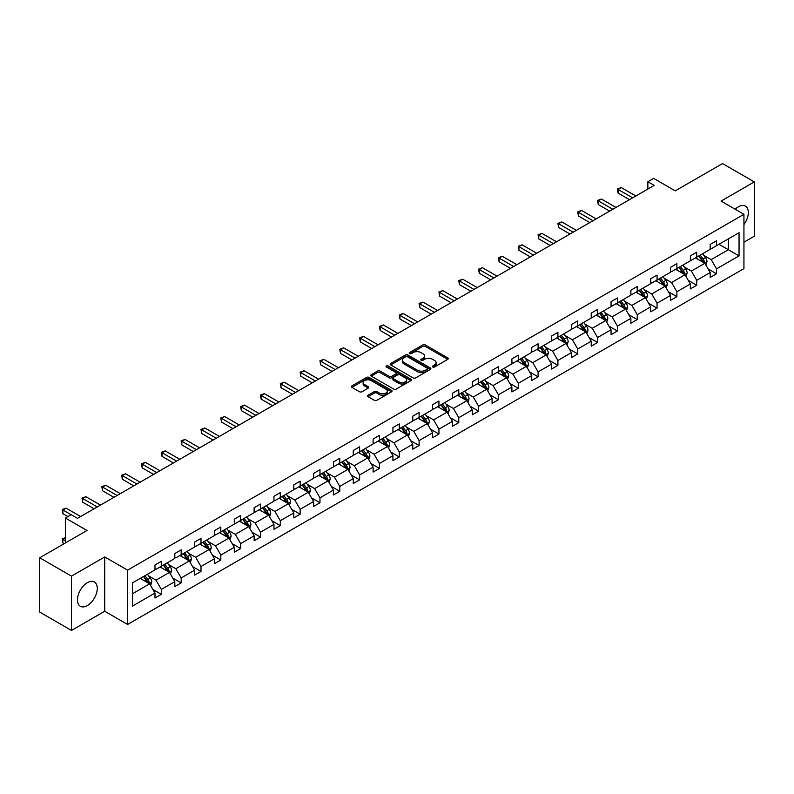 <?xml version="1.0" encoding="UTF-8"?>
<svg xmlns="http://www.w3.org/2000/svg" width="794" height="794" viewBox="0 0 794 794"><rect width="100%" height="100%" fill="white"/><g stroke="black" fill="none" stroke-linecap="round" stroke-linejoin="round"><path stroke-width="1.19" d="M432.75 367.007A1.231 0.715 0 0 0 434.497 367.007L447.756 359.354A1.767 1.022 0 0 0 448.273 358.63A1.767 1.022 0 0 0 447.756 357.915L425.296 344.943A1.767 1.022 0 0 0 422.805 344.943L409.545 352.596A1.231 0.715 0 0 0 409.188 353.102A1.231 0.715 0 0 0 409.545 353.608A1.231 0.715 0 0 0 411.292 353.608L413.009 352.615A5.647 3.255 0 0 1 420.999 352.615L422.865 353.697A5.647 3.255 0 0 1 424.522 356A5.647 3.255 0 0 1 422.865 358.312L421.148 359.295A1.231 0.715 0 0 0 420.79 359.801A1.231 0.715 0 0 0 421.148 360.307A1.231 0.715 0 0 0 422.894 360.307L424.611 359.315A5.647 3.255 0 0 1 432.601 359.315L434.467 360.397A5.647 3.255 0 0 1 436.124 362.699A5.647 3.255 0 0 1 434.467 365.012L432.75 365.994A1.231 0.715 0 0 0 432.393 366.5A1.231 0.715 0 0 0 432.75 367.007L432.75 365.994M87.37 605.564A14.024 8.099 120 0 0 96.521 593.207A14.024 8.099 120 0 0 94.377 581.972A14.024 8.099 120 0 0 87.37 582.667A14.024 8.099 120 0 0 78.209 595.024A14.024 8.099 120 0 0 80.353 606.259A14.024 8.099 120 0 0 87.37 605.564M743.938 224.543A14.024 8.099 120 0 0 745.417 206.093A14.024 8.099 120 0 0 738.41 206.787A14.024 8.099 120 0 0 735.194 209.259M743.938 242.19L754.3 236.215L754.3 181.905L722.52 163.564L675.237 190.858L653.631 178.382L647.844 181.727L647.844 189.061M71.48 630.436L104.719 611.251L104.719 556.941L71.48 576.136L71.48 630.436L39.7 612.095L39.7 557.785L86.983 530.491L65.376 518.016L65.376 542.967M71.48 576.136L39.7 557.785M368.029 395.223A1.767 1.022 0 0 0 367.513 395.948A1.767 1.022 0 0 0 368.029 396.663L374.331 400.305A1.767 1.022 0 0 0 376.822 400.305L391.551 391.799A1.767 1.022 0 0 0 392.067 391.085A1.767 1.022 0 0 0 391.551 390.36L369.091 377.398A1.767 1.022 0 0 0 366.6 377.398L351.871 385.894A1.767 1.022 0 0 0 351.355 386.618A1.767 1.022 0 0 0 351.871 387.333L359.483 391.73A1.767 1.022 0 0 0 361.985 391.73L368.277 388.097A1.767 1.022 0 0 0 368.793 387.373A1.767 1.022 0 0 0 368.277 386.658L364.506 384.475A4.724 2.729 0 0 1 363.126 382.549A4.724 2.729 0 0 1 366.034 380.028A4.724 2.729 0 0 1 371.185 380.624L385.963 389.159A4.724 2.729 0 0 1 387.353 391.085A4.724 2.729 0 0 1 384.435 393.606A4.724 2.729 0 0 1 379.294 393.01L376.822 391.591A1.767 1.022 0 0 0 374.331 391.591L368.029 395.223L368.029 396.663M65.376 518.016L71.162 514.671L77.514 518.343L654.206 185.389L647.844 181.727M104.719 556.941L127.596 570.152L743.938 214.311L743.938 268.61L127.596 624.461L127.596 570.152M754.3 181.905L721.061 201.1L743.938 214.311M413.138 377.904A1.767 1.022 0 0 0 415.629 377.904L430.348 369.399A1.767 1.022 0 0 0 430.864 368.684A1.767 1.022 0 0 0 430.348 367.959L407.898 354.997A1.767 1.022 0 0 0 405.397 354.997L390.678 363.493A1.767 1.022 0 0 0 390.162 364.218A1.767 1.022 0 0 0 390.678 364.932L413.138 377.904M386.867 367.275A1.231 0.715 0 0 1 388.117 367.443L410.925 380.614L396.226 389.1A1.767 1.022 0 0 1 393.735 389.1L371.274 376.138L377.577 372.525L377.577 371.056L371.274 374.699A1.767 1.022 0 0 0 370.758 375.413A1.767 1.022 0 0 0 371.274 376.138L371.274 374.699M377.577 372.525A1.767 1.022 0 0 1 380.068 372.525L380.068 371.056A1.767 1.022 0 0 0 377.577 371.056M380.068 371.056L389.179 376.316A1.767 1.022 0 0 0 391.67 376.316L395.859 373.905A1.767 1.022 0 0 0 396.375 373.18A1.767 1.022 0 0 0 395.859 372.465L386.37 366.987A1.231 0.715 0 0 1 386.013 366.481A1.231 0.715 0 0 1 386.777 365.826A1.231 0.715 0 0 1 388.117 365.984L410.955 379.165A1.767 1.022 0 0 1 411.471 379.879A1.767 1.022 0 0 1 410.955 380.604L410.955 379.165M132.489 582.885L154.989 569.894L154.989 564.981L161.341 561.308L161.341 566.221L174.819 558.45L174.819 553.527L181.171 549.865L181.171 554.778L194.649 546.997L194.649 542.084L201.001 538.411L201.001 543.334L214.469 535.553L214.469 530.63L220.831 526.968L220.831 531.881L234.299 524.1L234.299 519.187L240.661 515.514L240.661 520.437L254.13 512.656L254.13 507.733L260.482 504.071L260.482 508.984L273.96 501.203L273.96 496.29L280.312 492.617L280.312 497.54L293.79 489.759L293.79 484.846L300.142 481.174L300.142 486.087L313.62 478.306L313.62 473.393L319.972 469.72L319.972 474.643L333.45 466.862L333.45 461.949L339.802 458.277L339.802 463.19L353.27 455.419L353.27 450.496L359.632 446.824L359.632 451.746L373.101 443.965L373.101 439.052L379.463 435.38L379.463 440.293L392.931 432.522L392.931 427.599L399.293 423.936L399.293 428.849L412.761 421.068L412.761 416.155L419.113 412.483L419.113 417.406L432.591 409.625L432.591 404.702L438.943 401.039L438.943 405.952L452.421 398.171L452.421 393.258L458.773 389.586L458.773 394.509L472.251 386.728L472.251 381.805L478.603 378.143L478.603 383.055L492.082 375.274L492.082 370.361L498.434 366.689L498.434 371.612L511.902 363.831L511.902 358.918L518.264 355.246L518.264 360.158L531.732 352.377L531.732 347.464L538.094 343.792L538.094 348.715L551.562 340.934L551.562 336.021L557.914 332.349L557.914 337.261L571.392 329.49L571.392 324.567L577.744 320.895L577.744 325.818L591.222 318.037L591.222 313.124L597.574 309.452L597.574 314.364L611.052 306.593L611.052 301.67L617.404 298.008L617.404 302.921L630.883 295.14L630.883 290.227L637.235 286.555L637.235 291.467L650.703 283.696L650.703 278.773L657.065 275.111L657.065 280.024L670.533 272.243L670.533 267.33L676.895 263.658L676.895 268.58L690.363 260.799L690.363 255.876L696.725 252.214L696.725 257.127L710.193 249.346L710.193 244.433L716.545 240.761L716.545 245.683L739.045 232.692L739.045 255.876L716.545 268.868L716.545 273.791L710.193 277.453L710.193 272.541L696.725 280.322L696.725 285.235L690.363 288.907L690.363 283.984L676.895 291.765L676.895 296.678L670.533 300.35L670.533 295.437L657.065 303.219L657.065 308.132L650.703 311.804L650.703 306.881L637.235 314.662L637.235 319.575L630.883 323.247L630.883 318.334L617.404 326.106L617.404 331.029L611.052 334.701L611.052 329.778L597.574 337.559L597.574 342.472L591.222 346.144L591.222 341.231L577.744 349.003L577.744 353.926L571.392 357.588L571.392 352.675L557.914 360.456L557.914 365.369L551.562 369.041L551.562 364.128L538.094 371.9L538.094 376.822L531.732 380.485L531.732 375.572L518.264 383.353L518.264 388.266L511.902 391.938L511.902 387.015L498.434 394.797L498.434 399.719L492.082 403.382L492.082 398.469L478.603 406.25L478.603 411.163L472.251 414.835L472.251 409.912L458.773 417.694L458.773 422.616L452.421 426.279L452.421 421.366L438.943 429.147L438.943 434.06L432.591 437.732L432.591 432.809L419.113 440.591L419.113 445.503L412.761 449.176L412.761 444.263L399.293 452.034L399.293 456.957L392.931 460.629L392.931 455.706L379.463 463.488L379.463 468.4L373.101 472.073L373.101 467.16L359.632 474.931L359.632 479.854L353.27 483.516L353.27 478.603L339.802 486.385L339.802 491.297L333.45 494.97L333.45 490.057L319.972 497.828L319.972 502.751L313.62 506.413L313.62 501.5L300.142 509.282L300.142 514.194L293.79 517.867L293.79 512.944L280.312 520.725L280.312 525.648L273.96 529.31L273.96 524.397L260.482 532.179L260.482 537.091L254.13 540.764L254.13 535.841L240.661 543.622L240.661 548.545L234.299 552.207L234.299 547.294L220.831 555.075L220.831 559.988L214.469 563.661L214.469 558.738L201.001 566.519L201.001 571.432L194.649 575.104L194.649 570.191L181.171 577.972L181.171 582.885L174.819 586.558L174.819 581.635L161.341 589.416L161.341 594.329L154.989 598.001L154.989 593.088L132.489 606.07L132.489 582.885M160.07 566.956L169.479 572.395L156.001 580.166L148.647 575.918M156.001 580.166L161.341 589.416M169.479 572.395L174.819 581.635M154.989 568.722L156.001 569.308L161.341 566.221M179.901 555.512L189.309 560.941L175.831 568.722L168.477 564.474M175.831 568.722L181.171 577.972M189.309 560.941L194.649 570.191M174.819 557.269L175.831 557.864L181.171 554.778M199.731 544.059L209.14 549.498L195.661 557.269L188.307 553.021M195.661 557.269L201.001 566.519M209.14 549.498L214.469 558.738M194.649 545.825L195.661 546.411L201.001 543.334M219.561 532.615L228.96 538.044L215.492 545.825L208.137 541.577M215.492 545.825L220.831 555.075M228.96 538.044L234.299 547.294M214.469 534.372L215.492 534.967L220.831 531.881M239.391 521.172L248.79 526.601L235.322 534.372L227.957 530.134M235.322 534.372L240.661 543.622M248.79 526.601L254.13 535.841M234.299 522.928L235.322 523.514L240.661 520.437M259.211 509.718L268.62 515.147L255.152 522.928L247.788 518.681M255.152 522.928L260.482 532.179M268.62 515.147L273.96 524.397M254.13 511.485L255.152 512.07L260.482 508.984M279.041 498.275L288.45 503.704L274.972 511.485L267.618 507.237M274.972 511.485L280.312 520.725M288.45 503.704L293.79 512.944M273.96 500.031L274.972 500.617L280.312 497.54M298.872 486.821L308.28 492.25L294.802 500.031L287.448 495.784M294.802 500.031L300.142 509.282M308.28 492.25L313.62 501.5M293.79 488.588L294.802 489.173L300.142 486.087M318.702 475.378L328.111 480.807L314.632 488.588L307.278 484.34M314.632 488.588L319.972 497.828M328.111 480.807L333.45 490.057M313.62 477.134L314.632 477.72L319.972 474.643M338.532 463.924L347.941 469.353L334.463 477.134L327.108 472.887M334.463 477.134L339.802 486.385M347.941 469.353L353.27 478.603M333.45 465.691L334.463 466.277L339.802 463.19M358.362 452.481L367.761 457.91L354.293 465.691L346.938 461.443M354.293 465.691L359.632 474.931M367.761 457.91L373.101 467.16M353.27 454.237L354.293 454.823L359.632 451.746M378.192 441.027L387.591 446.466L374.123 454.237L366.768 449.99M374.123 454.237L379.463 463.488M387.591 446.466L392.931 455.706M373.101 442.794L374.123 443.38L379.463 440.293M398.012 429.584L407.421 435.013L393.953 442.794L386.589 438.546M393.953 442.794L399.293 452.034M407.421 435.013L412.761 444.263M392.931 431.341L393.953 431.936L399.293 428.849M417.843 418.13L427.251 423.569L413.783 431.341L406.419 427.093M413.783 431.341L419.113 440.591M427.251 423.569L432.591 432.809M412.761 419.897L413.783 420.483L419.113 417.406M437.673 406.687L447.082 412.116L433.603 419.897L426.249 415.649M433.603 419.897L438.943 429.147M447.082 412.116L452.421 421.366M432.591 408.444L433.603 409.039L438.943 405.952M457.503 395.243L466.912 400.672L453.434 408.444L446.079 404.206M453.434 408.444L458.773 417.694M466.912 400.672L472.251 409.912M452.421 397L453.434 397.586L458.773 394.509M477.333 383.79L486.742 389.219L473.264 397L465.909 392.752M473.264 397L478.603 406.25M486.742 389.219L492.082 398.469M472.251 385.556L473.264 386.142L478.603 383.055M497.163 372.346L506.562 377.775L493.094 385.556L485.739 381.309M493.094 385.556L498.434 394.797M506.562 377.775L511.902 387.015M492.082 374.103L493.094 374.689L498.434 371.612M516.993 360.893L526.392 366.322L512.924 374.103L505.57 369.855M512.924 374.103L518.264 383.353M526.392 366.322L531.732 375.572M511.902 362.659L512.924 363.245L518.264 360.158M536.813 349.449L546.222 354.878L532.754 362.659L525.39 358.412M532.754 362.659L538.094 371.9M546.222 354.878L551.562 364.128M531.732 351.206L532.754 351.792L538.094 348.715M556.644 337.996L566.053 343.425L552.584 351.206L545.22 346.958M552.584 351.206L557.914 360.456M566.053 343.425L571.392 352.675M551.562 339.763L552.584 340.348L557.914 337.261M576.474 326.552L585.883 331.981L572.405 339.763L565.05 335.515M572.405 339.763L577.744 349.003M585.883 331.981L591.222 341.231M571.392 328.309L572.405 328.895L577.744 325.818M596.304 315.099L605.713 320.538L592.235 328.309L584.88 324.061M592.235 328.309L597.574 337.559M605.713 320.538L611.052 329.778M591.222 316.866L592.235 317.451L597.574 314.364M616.134 303.655L625.543 309.084L612.065 316.866L604.71 312.618M612.065 316.866L617.404 326.106M625.543 309.084L630.883 318.334M611.052 305.412L612.065 305.998L617.404 302.921M635.964 292.202L645.373 297.641L631.895 305.412L624.541 301.164M631.895 305.412L637.235 314.662M645.373 297.641L650.703 306.881M630.883 293.969L631.895 294.554L637.235 291.467M655.794 280.758L665.193 286.187L651.725 293.969L644.371 289.721M651.725 293.969L657.065 303.219M665.193 286.187L670.533 295.437M650.703 282.515L651.725 283.111L657.065 280.024M675.625 269.315L685.024 274.744L671.555 282.515L664.191 278.267M671.555 282.515L676.895 291.765M685.024 274.744L690.363 283.984M670.533 271.072L671.555 271.657L676.895 268.58M695.445 257.861L704.854 263.29L691.385 271.072L684.021 266.824M691.385 271.072L696.725 280.322M704.854 263.29L710.193 272.541M690.363 259.628L691.385 260.214L696.725 257.127M718.967 244.284L728.366 249.713L711.206 259.628L703.851 255.38M711.206 259.628L716.545 268.868M739.045 255.876L728.366 249.713L728.366 238.855L739.045 232.692M104.719 611.251L127.596 624.461M710.193 248.175L711.206 248.76L716.545 245.683M132.489 593.743L149.649 583.838L140.24 578.409M149.649 583.838L154.989 593.088M708.099 268.908L716.545 273.791M688.269 280.351L696.725 285.235M668.439 291.805L676.895 296.678M648.609 303.248L657.065 308.132M628.779 314.702L637.235 319.575M608.948 326.145L617.404 331.029M589.128 337.599L597.574 342.472M569.298 349.042L577.744 353.926M549.468 360.496L557.914 365.369M529.638 371.939L538.094 376.822M509.808 383.383L518.264 388.266M489.977 394.836L498.434 399.719M470.147 406.28L478.603 411.163M450.317 417.733L458.773 422.616M430.497 429.177L438.943 434.06M410.667 440.63L419.113 445.503M390.837 452.074L399.293 456.957M371.006 463.527L379.463 468.4M351.176 474.971L359.632 479.854M331.346 486.424L339.802 491.297M311.516 497.868L319.972 502.751M291.696 509.311L300.142 514.194M271.866 520.765L280.312 525.648M252.035 532.208L260.482 537.091M232.205 543.662L240.661 548.545M212.375 555.105L220.831 559.988M192.545 566.559L201.001 571.432M172.715 578.002L181.171 582.885M152.885 589.456L161.341 594.329M433.246 367.185L434.467 366.471A5.647 3.255 0 0 0 436.124 364.168L436.124 362.699M424.522 356L424.522 357.469A5.647 3.255 0 0 1 422.865 359.771L421.644 360.486M447.737 359.364L425.296 346.412A1.767 1.022 0 0 0 422.805 346.412L410.041 353.787M430.348 367.959L430.348 369.399L407.898 356.466A1.767 1.022 0 0 0 405.397 356.466L390.698 364.952L390.678 363.493M427.232 369.19A1.231 0.715 0 0 0 427.599 368.684A1.231 0.715 0 0 0 427.232 368.178L407.521 356.794A1.231 0.715 0 0 0 405.774 356.794L403.967 357.836A5.647 3.255 0 0 0 402.31 360.148A5.647 3.255 0 0 0 403.967 362.451L417.436 370.232A5.647 3.255 0 0 0 425.425 370.232L427.232 369.19L427.232 370.649A1.231 0.715 0 0 0 427.599 370.153L427.599 368.684M402.31 360.148L402.31 361.617A5.647 3.255 0 0 0 403.967 363.92L403.967 362.451M427.232 370.649L425.425 371.701A5.647 3.255 0 0 1 417.436 371.701L403.967 363.92M380.068 372.525L389.179 377.785A1.767 1.022 0 0 0 391.67 377.785L395.859 375.373A1.767 1.022 0 0 0 396.375 374.649L396.375 373.18M398.628 381.775A4.724 2.729 0 0 0 403.769 382.361A4.724 2.729 0 0 0 406.687 379.85A4.724 2.729 0 0 0 405.307 377.924L400.097 374.917A1.767 1.022 0 0 0 397.605 374.917L393.417 377.329A1.767 1.022 0 0 0 392.901 378.043A1.767 1.022 0 0 0 393.417 378.768L398.628 381.775L398.628 383.244A4.724 2.729 0 0 0 403.769 383.83A4.724 2.729 0 0 0 406.687 381.319L406.687 379.85M392.901 378.043L392.901 379.512A1.767 1.022 0 0 0 393.417 380.237L393.417 378.768M398.628 383.244L393.417 380.237M387.353 391.085L387.353 392.554A4.724 2.729 0 0 1 384.435 395.065A4.724 2.729 0 0 1 379.294 394.479L376.822 393.06A1.767 1.022 0 0 0 374.331 393.06L368.059 396.682M363.126 382.549L363.126 384.018A4.724 2.729 0 0 0 364.506 385.944L364.506 384.475M368.277 386.658L368.277 388.097L364.506 385.944M391.521 391.819L369.091 378.867A1.767 1.022 0 0 0 366.6 378.867L351.901 387.353M705.816 264.968L706.988 261.593A4.764 2.749 -120 0 0 705.469 257.534L702.621 253.723M697.499 259.043L696.259 257.395M704.149 262.883L704.417 261.792A4.764 2.749 -120 0 0 703.057 258.923L700.199 255.122M699.008 255.807L702.144 259.995A2.432 1.399 60 0 1 702.591 260.74L704.417 261.792M698.68 255.996L701.529 259.807A4.764 2.749 60 0 1 702.72 262.06M632.659 197.835L618.079 189.419L621.255 187.583L635.835 195.999M629.483 199.671L618.079 193.081L618.079 189.419L617.375 189.012L621.255 187.583M618.079 193.081L617.375 189.012M685.996 276.411L687.157 273.037A4.764 2.749 -120 0 0 685.639 268.977L682.79 265.176M677.669 270.496L676.428 268.838M684.319 274.337L684.587 273.245A4.764 2.749 -120 0 0 683.227 270.377L680.369 266.566M679.178 267.25L682.324 271.449A2.432 1.399 60 0 1 682.761 272.183L684.587 273.245M678.85 267.449L681.699 271.26A4.764 2.749 60 0 1 682.89 273.503M666.166 287.865L667.337 284.49A4.764 2.749 -120 0 0 665.809 280.431L662.96 276.62M657.839 281.939L656.598 280.292M664.499 285.78L664.757 284.689A4.764 2.749 -120 0 0 663.397 281.82L660.539 278.019M659.348 278.704L662.494 282.892A2.432 1.399 60 0 1 662.93 283.637L664.757 284.689M659.02 278.893L661.868 282.704A4.764 2.749 60 0 1 663.059 284.957M612.829 209.279L598.249 200.862L601.425 199.026L616.005 207.442M609.653 211.115L598.249 204.534L598.249 200.862L597.554 200.455L601.425 199.026M598.249 204.534L597.554 200.455M592.999 220.732L578.419 212.316L581.595 210.479L596.175 218.896M589.823 222.568L578.419 215.978L578.419 212.316L577.724 211.909L581.595 210.479M578.419 215.978L577.724 211.909M646.336 299.308L647.507 295.934A4.764 2.749 -120 0 0 645.979 291.874L643.13 288.073M638.009 293.393L636.778 291.735M644.668 297.234L644.936 296.132A4.764 2.749 -120 0 0 643.567 293.274L640.718 289.463M639.517 290.147L642.664 294.346A2.432 1.399 60 0 1 643.1 295.08L644.936 296.132M639.19 290.346L642.038 294.157A4.764 2.749 60 0 1 643.229 296.4M573.169 232.176L558.589 223.759L561.765 221.923L576.345 230.339M569.993 234.012L558.589 227.431L558.589 223.759L557.894 223.352L561.765 221.923M558.589 227.431L557.894 223.352M626.506 310.762L627.677 307.377A4.764 2.749 -120 0 0 626.158 303.328L623.3 299.517M618.179 304.836L616.948 303.189M624.838 308.677L625.106 307.586A4.764 2.749 -120 0 0 623.737 304.717L620.888 300.906M619.697 301.601L622.833 305.789A2.432 1.399 60 0 1 623.27 306.534L625.106 307.586M619.36 301.789L622.218 305.601A4.764 2.749 60 0 1 623.399 307.854M553.339 243.629L538.759 235.213L541.945 233.376L556.525 241.793M550.163 245.455L538.759 238.875L538.759 235.213L538.064 234.806L541.945 233.376M538.759 238.875L538.064 234.806M606.676 322.205L607.847 318.831A4.764 2.749 -120 0 0 606.328 314.771L603.47 310.96M598.358 316.29L597.118 314.632M605.008 320.131L605.276 319.029A4.764 2.749 -120 0 0 603.906 316.171L601.058 312.36M599.867 313.044L603.003 317.243A2.432 1.399 60 0 1 603.45 317.977L605.276 319.029M599.53 313.243L602.388 317.044A4.764 2.749 60 0 1 603.569 319.297M533.518 255.073L518.939 246.656L522.115 244.82L536.694 253.236M530.332 256.909L518.939 250.328L518.939 246.656L518.234 246.249L522.115 244.82M518.939 250.328L518.234 246.249M586.845 333.659L588.017 330.274A4.764 2.749 -120 0 0 586.498 326.225L583.64 322.414M578.528 327.733L577.288 326.086M585.178 331.574L585.446 330.483A4.764 2.749 -120 0 0 584.086 327.614L581.228 323.803M580.037 324.498L583.173 328.686A2.432 1.399 60 0 1 583.62 329.421L585.446 330.483M579.699 324.686L582.558 328.498A4.764 2.749 60 0 1 583.739 330.751M513.688 266.526L499.108 258.1L502.284 256.273L516.864 264.69M510.502 268.352L499.108 261.772L499.108 258.1L498.404 257.703L502.284 256.273M499.108 261.772L498.404 257.703M567.015 345.102L568.186 341.728A4.764 2.749 -120 0 0 566.668 337.668L563.809 333.857M558.698 339.177L557.457 337.529M565.348 343.028L565.616 341.926A4.764 2.749 -120 0 0 564.256 339.068L561.398 335.257M560.207 335.941L563.343 340.14A2.432 1.399 60 0 1 563.79 340.874L565.616 341.926M559.869 336.14L562.728 339.941A4.764 2.749 60 0 1 563.919 342.194M493.858 277.969L479.278 269.553L482.454 267.717L497.034 276.133M490.682 279.806L479.278 273.225L479.278 269.553L478.574 269.146L482.454 267.717M479.278 273.225L478.574 269.146M547.195 356.546L548.356 353.171A4.764 2.749 -120 0 0 546.838 349.122L543.989 345.311M538.868 350.63L537.627 348.973M545.518 354.471L545.786 353.38A4.764 2.749 -120 0 0 544.426 350.511L541.568 346.7M540.377 347.395L543.523 351.583A2.432 1.399 60 0 1 543.959 352.318L545.786 353.38M540.049 347.583L542.898 351.395A4.764 2.749 60 0 1 544.089 353.638M474.028 289.413L459.448 280.997L462.624 279.17L477.204 287.587M470.852 291.249L459.448 284.669L459.448 280.997L458.753 280.6L462.624 279.17M459.448 284.669L458.753 280.6M527.365 367.999L528.526 364.625A4.764 2.749 -120 0 0 527.008 360.565L524.159 356.754M519.038 362.074L517.797 360.426M525.688 365.915L525.956 364.823A4.764 2.749 -120 0 0 524.596 361.965L521.737 358.154M520.546 358.838L523.693 363.037A2.432 1.399 60 0 1 524.129 363.771L525.956 364.823M520.219 359.027L523.067 362.838A4.764 2.749 60 0 1 524.258 365.091M454.198 300.866L439.618 292.45L442.794 290.614L457.374 299.03M451.022 302.703L439.618 296.122L439.618 292.45L438.923 292.043L442.794 290.614M439.618 296.122L438.923 292.043M507.535 379.443L508.706 376.068A4.764 2.749 -120 0 0 507.177 372.019L504.329 368.208M499.208 373.527L497.977 371.87M505.867 377.368L506.125 376.277A4.764 2.749 -120 0 0 504.766 373.408L501.917 369.597M500.716 370.292L503.862 374.48A2.432 1.399 60 0 1 504.299 375.215L506.125 376.277M500.389 370.48L503.237 374.292A4.764 2.749 60 0 1 504.428 376.535M434.368 312.31L419.788 303.894L422.964 302.057L437.544 310.474M431.192 314.146L419.788 307.566L419.788 303.894L419.093 303.497L422.964 302.057M419.788 307.566L419.093 303.497M487.705 390.896L488.876 387.522A4.764 2.749 -120 0 0 487.357 383.462L484.499 379.651M479.377 384.971L478.147 383.323M486.037 388.812L486.305 387.72A4.764 2.749 -120 0 0 484.936 384.852L482.087 381.051M480.886 381.735L484.032 385.924A2.432 1.399 60 0 1 484.469 386.668L486.305 387.72M480.559 381.924L483.417 385.735A4.764 2.749 60 0 1 484.598 387.988M414.537 323.763L399.958 315.347L403.144 313.511L417.713 321.927M411.361 325.6L399.958 319.009L399.958 315.347L399.263 314.94L403.144 313.511M399.958 319.009L399.263 314.94M467.874 402.34L469.046 398.965A4.764 2.749 -120 0 0 467.527 394.906L464.669 391.105M459.547 396.424L458.317 394.767M466.207 400.265L466.475 399.174A4.764 2.749 -120 0 0 465.105 396.305L462.257 392.494M461.066 393.189L464.202 397.377A2.432 1.399 60 0 1 464.639 398.112L466.475 399.174M460.728 393.377L463.587 397.189A4.764 2.749 60 0 1 464.768 399.432M394.707 335.207L380.137 326.791L383.313 324.954L397.893 333.371M391.531 337.043L380.137 330.463L380.137 326.791L379.433 326.394L383.313 324.954M380.137 330.463L379.433 326.394M448.044 413.793L449.215 410.419A4.764 2.749 -120 0 0 447.697 406.359L444.839 402.548M439.727 407.868L438.487 406.22M446.377 411.709L446.645 410.617A4.764 2.749 -120 0 0 445.275 407.749L442.427 403.948M441.236 404.632L444.372 408.821A2.432 1.399 60 0 1 444.819 409.565L446.645 410.617M440.898 404.821L443.757 408.632A4.764 2.749 60 0 1 444.938 410.885M374.887 346.66L360.307 338.244L363.483 336.408L378.063 344.824M371.701 348.497L360.307 341.906L360.307 338.244L359.603 337.837L363.483 336.408M360.307 341.906L359.603 337.837M428.214 425.237L429.385 421.862A4.764 2.749 -120 0 0 427.867 417.803L425.008 414.002M419.897 419.321L418.656 417.664M426.547 423.162L426.815 422.071A4.764 2.749 -120 0 0 425.455 419.202L422.597 415.391M421.406 416.076L424.542 420.274A2.432 1.399 60 0 1 424.988 421.009L426.815 422.071M421.068 416.274L423.927 420.086A4.764 2.749 60 0 1 425.118 422.329M355.057 358.104L340.477 349.688L343.653 347.851L358.233 356.268M351.881 359.94L340.477 353.36L340.477 349.688L339.772 349.281L343.653 347.851M340.477 353.36L339.772 349.281M408.384 436.69L409.555 433.316A4.764 2.749 -120 0 0 408.037 429.256L405.188 425.445M400.067 430.765L398.826 429.117M406.717 434.606L406.985 433.514A4.764 2.749 -120 0 0 405.625 430.646L402.766 426.835M401.575 427.529L404.712 431.718A2.432 1.399 60 0 1 405.158 432.462L406.985 433.514M401.248 427.718L404.096 431.529A4.764 2.749 60 0 1 405.287 433.782M335.227 369.557L320.647 361.141L323.823 359.305L338.403 367.721M332.051 371.384L320.647 364.803L320.647 361.141L319.942 360.734L323.823 359.305M320.647 364.803L319.942 360.734M388.564 448.134L389.725 444.759A4.764 2.749 -120 0 0 388.206 440.7L385.358 436.889M380.237 442.218L378.996 440.561M386.886 446.059L387.154 444.958A4.764 2.749 -120 0 0 385.795 442.099L382.936 438.288M381.745 438.973L384.892 443.171A2.432 1.399 60 0 1 385.328 443.906L387.154 444.958M381.418 439.171L384.266 442.973A4.764 2.749 60 0 1 385.457 445.226M315.397 381.001L300.817 372.584L303.993 370.748L318.573 379.165M312.221 382.837L300.817 376.257L300.817 372.584L300.122 372.178L303.993 370.748M300.817 376.257L300.122 372.178M368.734 459.587L369.905 456.203A4.764 2.749 -120 0 0 368.376 452.153L365.528 448.342M360.407 453.662L359.166 452.014M367.066 457.503L367.324 456.411A4.764 2.749 -120 0 0 365.965 453.543L363.116 449.732M361.915 450.426L365.061 454.615A2.432 1.399 60 0 1 365.498 455.349L367.324 456.411M361.588 450.615L364.436 454.426A4.764 2.749 60 0 1 365.627 456.679M295.567 392.454L280.987 384.028L284.163 382.202L298.743 390.618M292.391 394.281L280.987 387.7L280.987 384.028L280.292 383.631L284.163 382.202M280.987 387.7L280.292 383.631M348.903 471.031L350.075 467.656A4.764 2.749 -120 0 0 348.556 463.597L345.698 459.786M340.576 465.105L339.346 463.458M347.236 468.956L347.504 467.855A4.764 2.749 -120 0 0 346.134 464.996L343.286 461.185M342.085 461.87L345.231 466.068A2.432 1.399 60 0 1 345.668 466.803L347.504 467.855M341.757 462.068L344.606 465.87A4.764 2.749 60 0 1 345.797 468.123M275.736 403.898L261.157 395.481L264.342 393.645L278.912 402.062M272.56 405.734L261.157 399.154L261.157 395.481L260.462 395.075L264.342 393.645M261.157 399.154L260.462 395.075M329.073 482.474L330.244 479.1A4.764 2.749 -120 0 0 328.726 475.05L325.868 471.239M320.746 476.559L319.516 474.911M327.406 480.4L327.674 479.308A4.764 2.749 -120 0 0 326.304 476.44L323.456 472.629M322.265 473.323L325.401 477.512A2.432 1.399 60 0 1 325.838 478.246L327.674 479.308M321.927 473.512L324.786 477.323A4.764 2.749 60 0 1 325.967 479.566M255.906 415.341L241.326 406.925L244.512 405.099L259.092 413.515M252.73 417.178L241.326 410.597L241.326 406.925L240.632 406.528L244.512 405.099M241.326 410.597L240.632 406.528M309.243 493.928L310.414 490.553A4.764 2.749 -120 0 0 308.896 486.494L306.037 482.683M300.926 488.002L299.685 486.355M307.576 491.843L307.844 490.752A4.764 2.749 -120 0 0 306.474 487.893L303.626 484.082M302.435 484.767L305.571 488.965A2.432 1.399 60 0 1 306.018 489.7L307.844 490.752M302.097 484.955L304.956 488.767A4.764 2.749 60 0 1 306.137 491.02M236.086 426.795L221.506 418.378L224.682 416.542L239.262 424.959M232.9 428.631L221.506 422.051L221.506 418.378L220.801 417.972L224.682 416.542M221.506 422.051L220.801 417.972M289.413 505.371L290.584 501.997A4.764 2.749 -120 0 0 289.066 497.947L286.207 494.136M281.096 499.456L279.855 497.798M287.746 503.297L288.014 502.205A4.764 2.749 -120 0 0 286.654 499.337L283.795 495.525M282.604 496.22L285.741 500.409A2.432 1.399 60 0 1 286.187 501.143L288.014 502.205M282.267 496.409L285.125 500.22A4.764 2.749 60 0 1 286.306 502.463M216.256 438.238L201.676 429.822L204.852 427.986L219.432 436.412M213.07 440.075L201.676 433.494L201.676 429.822L200.971 429.425L204.852 427.986M201.676 433.494L200.971 429.425M269.583 516.825L270.754 513.45A4.764 2.749 -120 0 0 269.235 509.391L266.387 505.579M261.266 510.899L260.025 509.252M267.915 514.74L268.183 513.649A4.764 2.749 -120 0 0 266.824 510.78L263.965 506.979M262.774 507.664L265.911 511.862A2.432 1.399 60 0 1 266.357 512.596L268.183 513.649M262.437 507.852L265.295 511.664A4.764 2.749 60 0 1 266.486 513.916M196.426 449.692L181.846 441.275L185.022 439.439L199.602 447.856M193.25 451.528L181.846 444.938L181.846 441.275L181.141 440.868L185.022 439.439M181.846 444.938L181.141 440.868M249.763 528.268L250.924 524.894A4.764 2.749 -120 0 0 249.405 520.834L246.557 517.033M241.436 522.353L240.195 520.695M248.085 526.194L248.353 525.102A4.764 2.749 -120 0 0 246.994 522.234L244.135 518.422M242.944 519.117L246.09 523.306A2.432 1.399 60 0 1 246.527 524.04L248.353 525.102M242.617 519.306L245.465 523.117A4.764 2.749 60 0 1 246.656 525.36M176.596 461.135L162.016 452.719L165.192 450.883L179.772 459.299M173.42 462.971L162.016 456.391L162.016 452.719L161.321 452.322L165.192 450.883M162.016 456.391L161.321 452.322M229.932 539.721L231.094 536.347A4.764 2.749 -120 0 0 229.575 532.288L226.727 528.476M221.605 533.796L220.365 532.149M228.265 537.637L228.523 536.546A4.764 2.749 -120 0 0 227.163 533.677L224.305 529.876M223.114 530.561L226.26 534.749A2.432 1.399 60 0 1 226.697 535.493L228.523 536.546M222.786 530.749L225.635 534.561A4.764 2.749 60 0 1 226.826 536.813M156.765 472.589L142.186 464.172L145.362 462.336L159.941 470.753M153.589 474.425L142.186 467.835L142.186 464.172L141.491 463.765L145.362 462.336M142.186 467.835L141.491 463.765M210.102 551.165L211.273 547.791A4.764 2.749 -120 0 0 209.745 543.731L206.897 539.93M201.775 545.25L200.545 543.592M208.435 549.091L208.693 547.999A4.764 2.749 -120 0 0 207.333 545.131L204.485 541.319M203.284 542.004L206.43 546.203A2.432 1.399 60 0 1 206.867 546.937L208.693 547.999M202.956 542.203L205.805 546.014A4.764 2.749 60 0 1 206.996 548.257M136.935 484.032L122.355 475.616L125.531 473.78L140.111 482.196M133.759 485.868L122.355 479.288L122.355 475.616L121.661 475.209L125.531 473.78M122.355 479.288L121.661 475.209M190.272 562.618L191.443 559.244A4.764 2.749 -120 0 0 189.925 555.185L187.066 551.373M181.945 556.693L180.714 555.046M188.605 560.534L188.873 559.442A4.764 2.749 -120 0 0 187.503 556.574L184.655 552.773M183.454 553.458L186.6 557.646A2.432 1.399 60 0 1 187.037 558.39L188.873 559.442M183.126 553.646L185.985 557.457A4.764 2.749 60 0 1 187.166 559.71M117.105 495.486L102.525 487.069L105.711 485.233L120.291 493.65M113.929 497.322L102.525 490.732L102.525 487.069L101.831 486.662L105.711 485.233M102.525 490.732L101.831 486.662M170.442 574.062L171.613 570.688A4.764 2.749 -120 0 0 170.095 566.628L167.236 562.817M162.125 568.147L160.884 566.489M168.775 571.988L169.043 570.886A4.764 2.749 -120 0 0 167.673 568.028L164.824 564.216M163.633 564.901L166.77 569.1A2.432 1.399 60 0 1 167.206 569.834L169.043 570.886M163.296 565.1L166.154 568.911A4.764 2.749 60 0 1 167.335 571.154M97.275 506.929L82.705 498.513L85.881 496.677L100.461 505.093M94.099 508.765L82.705 502.185L82.705 498.513L82 498.106L85.881 496.677M82.705 502.185L82 498.106M150.612 585.515L151.783 582.131A4.764 2.749 -120 0 0 150.265 578.082L147.406 574.27M142.295 579.59L141.054 577.943M65.376 537.866L62.875 539.315L62.875 542.987L64.106 543.701M148.944 583.431L149.212 582.339A4.764 2.749 -120 0 0 147.853 579.471L144.994 575.66M143.803 576.355L146.94 580.543A2.432 1.399 60 0 1 147.386 581.287L149.212 582.339M143.466 576.543L146.324 580.354A4.764 2.749 60 0 1 147.505 582.607M62.875 542.987L62.17 538.908L65.376 540.764M62.17 538.908L65.376 537.657M71.093 514.711L62.875 509.956L66.051 508.13L80.631 516.547M67.917 516.547L62.875 513.629L62.875 509.956L62.17 509.559L66.051 508.13M62.875 513.629L62.17 509.559M434.467 366.471L434.467 365.012M421.148 360.307L421.148 359.295M422.865 359.771L422.865 358.312M409.545 353.608L409.545 352.596M422.805 346.412L422.805 344.943M425.296 346.412L425.296 344.943M447.756 359.354L447.756 357.915M405.397 356.466L405.397 354.997M407.898 356.466L407.898 354.997M417.436 371.701L417.436 370.232M425.425 371.701L425.425 370.232M389.179 377.785L389.179 376.316M391.67 377.785L391.67 376.316M395.859 375.373L395.859 373.905M388.117 367.443L388.117 365.984M374.331 393.06L374.331 391.591M376.822 393.06L376.822 391.591M379.294 394.479L379.294 393.01M351.871 387.333L351.871 385.894M366.6 378.867L366.6 377.398M369.091 378.867L369.091 377.398M391.551 391.799L391.551 390.36M704.516 263.092L706.958 261.683M703.057 258.923L705.469 257.534M700.179 260.591L701.529 259.807M684.686 274.545L687.128 273.126M683.227 270.377L685.639 268.977M680.349 272.034L681.699 271.26M664.856 285.989L667.297 284.58M663.397 281.82L665.809 280.431M660.519 283.488L661.868 282.704M645.026 297.442L647.467 296.023M643.567 293.274L645.979 291.874M640.689 294.931L642.038 294.157M625.196 308.886L627.647 307.477M623.737 304.717L626.158 303.328M620.858 306.385L622.218 305.601M605.365 320.339L607.817 318.92M603.906 316.171L606.328 314.771M601.028 317.828L602.388 317.044M585.535 331.783L587.987 330.373M584.086 327.614L586.498 326.225M581.198 329.282L582.558 328.498M565.715 343.226L568.157 341.817M564.256 339.068L566.668 337.668M561.378 340.725L562.728 339.941M545.885 354.68L548.326 353.27M544.426 350.511L546.838 349.122M541.548 352.179L542.898 351.395M526.055 366.123L528.496 364.714M524.596 361.965L527.008 360.565M521.718 363.622L523.067 362.838M506.225 377.577L508.666 376.167M504.766 373.408L507.177 372.019M501.887 375.076L503.237 374.292M486.394 389.02L488.846 387.611M484.936 384.852L487.357 383.462M482.057 386.519L483.417 385.735M466.564 400.474L469.016 399.054M465.105 396.305L467.527 394.906M462.227 397.963L463.587 397.189M446.734 411.917L449.186 410.508M445.275 407.749L447.697 406.359M442.397 409.416L443.757 408.632M426.904 423.371L429.356 421.951M425.455 419.202L427.867 417.803M422.567 420.86L423.927 420.086M407.084 434.814L409.525 433.405M405.625 430.646L408.037 429.256M402.747 432.313L404.096 431.529M387.254 446.268L389.695 444.848M385.795 442.099L388.206 440.7M382.916 443.757L384.266 442.973M367.423 457.711L369.865 456.302M365.965 453.543L368.376 452.153M363.086 455.21L364.436 454.426M347.593 469.155L350.045 467.745M346.134 464.996L348.556 463.597M343.256 466.654L344.606 465.87M327.763 480.608L330.215 479.199M326.304 476.44L328.726 475.05M323.426 478.107L324.786 477.323M307.933 492.052L310.385 490.642M306.474 487.893L308.896 486.494M303.596 489.551L304.956 488.767M288.103 503.505L290.554 502.096M286.654 499.337L289.066 497.947M283.766 501.004L285.125 500.22M268.283 514.949L270.724 513.539M266.824 510.78L269.235 509.391M263.945 512.448L265.295 511.664M248.453 526.402L250.894 524.983M246.994 522.234L249.405 520.834M244.115 523.891L245.465 523.117M228.622 537.846L231.064 536.436M227.163 533.677L229.575 532.288M224.285 535.345L225.635 534.561M208.792 549.299L211.234 547.88M207.333 545.131L209.745 543.731M204.455 546.788L205.805 546.014M188.962 560.743L191.414 559.333M187.503 556.574L189.925 555.185M184.625 558.242L185.985 557.457M169.132 572.196L171.583 570.777M167.673 568.028L170.095 566.628M164.795 569.685L166.154 568.911M149.302 583.64L151.753 582.23M147.853 579.471L150.265 578.082M144.965 581.139L146.324 580.354"/></g></svg>
